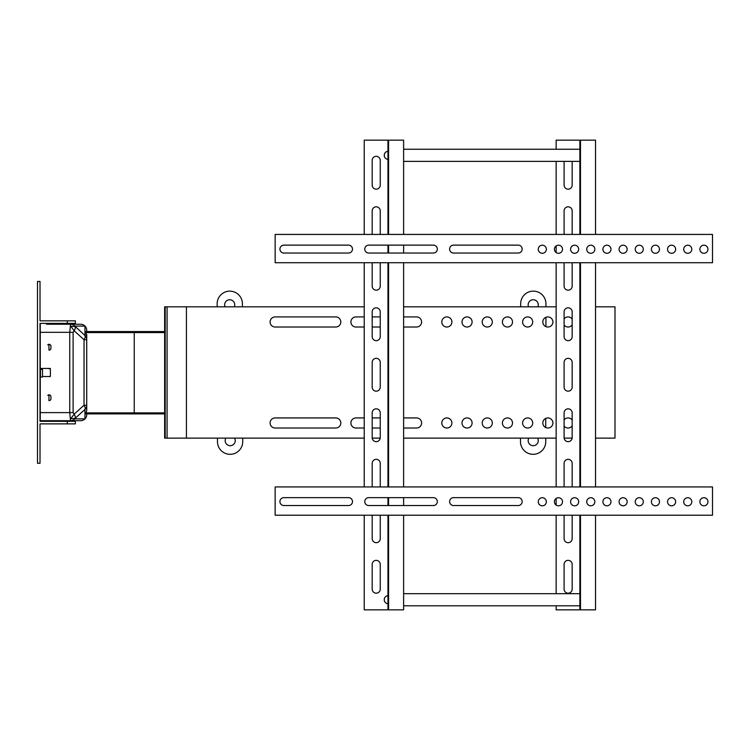 <?xml version="1.0" encoding="UTF-8"?>
<svg xmlns="http://www.w3.org/2000/svg" width="750" height="750" viewBox="0 0 750 750"><rect width="100%" height="100%" fill="white"/><g stroke="black" fill="none" stroke-linecap="round" stroke-linejoin="round"><path stroke-width="1.12" d="M186.431 438.131L164.644 438.131L164.691 306.825L186.431 306.825L186.431 438.131L364.228 438.131M595.538 438.131L614.991 438.131L614.991 306.825L595.538 306.825M556.144 306.825L403.622 306.825M364.228 306.825L186.431 306.825M572.137 438.131L564.131 438.131M556.144 438.131L403.622 438.131M380.222 438.131L372.216 438.131M487.256 316.922A5.053 5.053 0 0 1 491.634 324.497A5.053 5.053 0 0 1 482.888 324.497A5.053 5.053 0 0 1 487.256 316.922M467.053 316.922A5.053 5.053 0 0 1 471.431 324.497A5.053 5.053 0 0 1 462.684 324.497A5.053 5.053 0 0 1 467.053 316.922M446.85 316.922A5.053 5.053 0 0 1 451.228 324.497A5.053 5.053 0 0 1 442.481 324.497A5.053 5.053 0 0 1 446.85 316.922M364.228 327.019L355.95 327.019A5.053 5.053 0 0 1 350.897 321.975A5.053 5.053 0 0 1 355.95 316.922L364.228 316.922M372.188 316.922L380.25 316.922M403.622 316.922L416.55 316.922A5.053 5.053 0 0 1 421.603 321.975A5.053 5.053 0 0 1 416.55 327.019L403.622 327.019M372.188 327.019L380.25 327.019M275.147 327.019A5.053 5.053 0 0 1 270.094 321.975A5.053 5.053 0 0 1 275.147 316.922L335.747 316.922A5.053 5.053 0 0 1 340.8 321.975A5.053 5.053 0 0 1 335.747 327.019L275.147 327.019M275.147 428.025L335.747 428.025A5.053 5.053 0 0 0 340.8 422.981A5.053 5.053 0 0 0 335.747 417.928L275.147 417.928A5.053 5.053 0 0 0 270.094 422.981A5.053 5.053 0 0 0 275.147 428.025M467.053 417.928A5.053 5.053 0 0 1 471.431 425.503A5.053 5.053 0 0 1 462.684 425.503A5.053 5.053 0 0 1 467.053 417.928M446.85 417.928A5.053 5.053 0 0 1 451.228 425.503A5.053 5.053 0 0 1 442.481 425.503A5.053 5.053 0 0 1 446.85 417.928M364.228 417.928L355.95 417.928A5.053 5.053 0 0 0 350.897 422.981A5.053 5.053 0 0 0 355.95 428.025L364.228 428.025M372.188 428.025L380.25 428.025M403.622 428.025L416.55 428.025A5.053 5.053 0 0 0 421.603 422.981A5.053 5.053 0 0 0 416.55 417.928L403.622 417.928M372.188 417.928L380.25 417.928M487.256 417.928A5.053 5.053 0 0 1 491.634 425.503A5.053 5.053 0 0 1 482.888 425.503A5.053 5.053 0 0 1 487.256 417.928M564.103 318.844A5.053 5.053 0 0 1 572.166 319.022M572.166 324.919A5.053 5.053 0 0 1 564.103 325.106M547.856 316.922A5.053 5.053 0 0 1 552.234 324.497A5.053 5.053 0 0 1 543.488 324.497A5.053 5.053 0 0 1 547.856 316.922M547.856 417.928A5.053 5.053 0 0 1 552.234 425.503A5.053 5.053 0 0 1 543.488 425.503A5.053 5.053 0 0 1 547.856 417.928M564.103 419.85A5.053 5.053 0 0 1 572.166 420.028M572.166 425.925A5.053 5.053 0 0 1 564.103 426.112M527.663 316.922A5.053 5.053 0 0 1 532.031 324.497A5.053 5.053 0 0 1 523.284 324.497A5.053 5.053 0 0 1 527.663 316.922M527.663 417.928A5.053 5.053 0 0 1 532.031 425.503A5.053 5.053 0 0 1 523.284 425.503A5.053 5.053 0 0 1 527.663 417.928M507.459 316.922A5.053 5.053 0 0 1 511.828 324.497A5.053 5.053 0 0 1 503.081 324.497A5.053 5.053 0 0 1 507.459 316.922M507.459 417.928A5.053 5.053 0 0 1 511.828 425.503A5.053 5.053 0 0 1 503.081 425.503A5.053 5.053 0 0 1 507.459 417.928M86.728 331.566L86.728 330.309L86.728 331.566L164.644 331.566L133.678 331.566L134.241 332.578L134.241 412.875L133.678 413.888L164.644 413.888L85.716 413.888L133.678 413.888M85.716 413.888L86.728 410.438L86.728 339.713L84.037 339.713A6.056 2.691 -47.9 0 0 84.956 335.494A6.056 5.981 -0 0 1 86.728 339.713L86.062 331.566L133.678 331.566M60.019 324.244L80.672 324.244A6.056 6.056 -0 0 1 86.728 330.309A6.056 5.981 180 0 0 84.956 326.081A6.056 5.981 -90 0 0 80.672 324.244A6.056 6.056 0 0 1 86.728 330.309A6.056 6.056 -0 0 0 80.672 324.244L70.519 324.244L69.75 332.325L40.266 332.325L40.266 420.703L80.672 420.703A6.056 6.056 0 0 0 86.728 414.647L86.728 413.888L86.728 414.647A6.056 6.056 0 0 1 80.672 420.703A6.056 6.056 0 0 0 86.728 414.647A6.056 6.056 0 0 1 80.672 420.703A6.056 5.981 -90 0 0 84.956 418.875A6.056 5.981 0 0 0 86.728 414.647M86.728 334.509L86.728 410.438M520.678 306.825L520.678 303.769A12.628 12.628 0 0 1 533.306 291.141L533.306 291.141A12.628 12.628 0 0 1 545.934 303.769L545.934 306.825M545.934 317.306L545.934 326.644M528.581 306.825A5.053 5.053 0 0 1 532.181 299.859A5.053 5.053 0 0 1 537.844 306.825M217.153 306.825L217.153 303.769A12.628 12.628 0 0 1 229.781 291.141L229.781 291.141A12.628 12.628 0 0 1 242.409 303.769L242.409 306.825M225.066 306.825A5.053 5.053 0 0 1 228.656 299.859A5.053 5.053 0 0 1 234.319 306.825M73.106 412.622L74.156 414.15L70.791 418.734L75.075 418.378L84.956 409.462L84.956 418.875L74.812 418.875L75.075 418.378A6.056 2.691 -132.1 0 0 74.156 414.15L84.037 405.234L86.728 405.234A6.056 5.981 180 0 1 84.956 409.462A6.056 2.691 -132.1 0 0 84.037 405.234L84.037 339.713L74.156 330.797A6.056 2.691 -47.9 0 0 75.075 326.569L70.791 326.222L74.156 330.797L73.106 332.325L73.106 412.622L69.75 412.622L70.519 420.703L80.672 420.703M545.747 438.131L545.747 441.684A12.628 12.628 0 0 1 533.128 454.312L533.119 454.312A12.628 12.628 0 0 1 520.5 441.684L520.5 438.131M545.747 418.387L545.747 427.566M537.591 438.131A5.053 5.053 0 0 1 534.525 445.528A5.053 5.053 0 0 1 528.844 438.131M242.728 438.131L242.728 441.684A12.628 12.628 0 0 1 230.109 454.312L230.109 454.312A12.628 12.628 0 0 1 217.481 441.684L217.481 438.131M234.572 438.131A5.053 5.053 0 0 1 231.506 445.528A5.053 5.053 0 0 1 225.825 438.131M74.812 418.875A6.056 5.981 90 0 1 70.519 420.703L40.266 420.703M51.581 420.703L48.956 420.703M46.528 324.244L70.519 324.244A6.056 5.981 -90 0 1 74.812 326.081L84.956 326.081L84.956 335.494L74.812 326.081M54.863 324.244L51.581 324.244M40.266 324.244L40.266 332.325M42.487 372.206L42.487 376.519L50.372 376.519L50.372 368.438L40.266 368.438M48.956 344.484L48.956 350.119A1.884 1.884 0 0 0 50.944 348.234L50.944 346.209A1.884 1.884 0 0 0 47.756 344.85A2.522 2.522 0 0 1 48.956 344.484L50.362 344.85M48.956 400.622A1.884 1.884 0 0 0 50.944 398.738L50.944 396.713A1.884 1.884 0 0 0 47.756 395.353A2.522 2.522 0 0 1 48.956 394.988L48.956 400.622M42.487 368.438L42.487 369.441L40.472 369.441L40.472 368.438M40.472 369.441L40.472 377.016L42.487 377.016L42.487 369.441M49.772 344.587A2.522 2.522 0 0 0 49.162 344.484M50.362 395.353L48.956 394.988M49.772 395.091A2.522 2.522 0 0 0 49.162 394.988M50.372 368.634L48.947 368.438L50.372 368.634M275.147 262.716L275.147 234.431L712.5 234.431L712.5 262.716L275.147 262.716M627.15 249.244A4.041 4.041 0 0 0 621.094 245.747A4.041 4.041 0 0 0 621.094 252.75A4.041 4.041 0 0 0 627.15 249.244M610.988 249.244A4.041 4.041 0 0 0 604.931 245.747A4.041 4.041 0 0 0 604.931 252.75A4.041 4.041 0 0 0 610.988 249.244M594.825 249.244A4.041 4.041 0 0 0 588.769 245.747A4.041 4.041 0 0 0 588.769 252.75A4.041 4.041 0 0 0 594.825 249.244M546.347 249.244A4.041 4.041 0 0 0 540.281 245.747A4.041 4.041 0 0 0 540.281 252.75A4.041 4.041 0 0 0 546.347 249.244M562.509 249.244A4.041 4.041 0 0 0 556.444 245.747A4.041 4.041 0 0 0 556.444 252.75A4.041 4.041 0 0 0 562.509 249.244M578.672 249.244A4.041 4.041 0 0 0 572.606 245.747A4.041 4.041 0 0 0 572.606 252.75A4.041 4.041 0 0 0 578.672 249.244M453.572 253.041L518.222 253.041A3.956 3.956 0 0 0 522.178 249.084A3.956 3.956 0 0 0 518.222 245.128L453.572 245.128A3.956 3.956 0 0 0 449.616 249.084A3.956 3.956 0 0 0 453.572 253.041M283.884 245.128A3.956 3.956 0 0 0 279.928 249.084A3.956 3.956 0 0 0 283.884 253.041L348.525 253.041A3.956 3.956 0 0 0 352.481 249.084A3.956 3.956 0 0 0 348.525 245.128L283.884 245.128M368.728 245.128A3.956 3.956 0 0 0 364.772 249.084A3.956 3.956 0 0 0 368.728 253.041L433.378 253.041A3.956 3.956 0 0 0 437.325 249.084A3.956 3.956 0 0 0 433.378 245.128L368.728 245.128M691.791 249.244A4.041 4.041 0 0 0 685.734 245.747A4.041 4.041 0 0 0 685.734 252.75A4.041 4.041 0 0 0 691.791 249.244M675.637 249.244A4.041 4.041 0 0 0 669.572 245.747A4.041 4.041 0 0 0 669.572 252.75A4.041 4.041 0 0 0 675.637 249.244M643.312 249.244A4.041 4.041 0 0 0 637.247 245.747A4.041 4.041 0 0 0 637.247 252.75A4.041 4.041 0 0 0 643.312 249.244M659.475 249.244A4.041 4.041 0 0 0 653.409 245.747A4.041 4.041 0 0 0 653.409 252.75A4.041 4.041 0 0 0 659.475 249.244M707.953 249.244A4.041 4.041 0 0 0 701.897 245.747A4.041 4.041 0 0 0 701.897 252.75A4.041 4.041 0 0 0 707.953 249.244M556.144 605.794L556.144 609.834L595.538 609.834L595.538 515.231M595.538 486.947L595.538 262.716M595.538 234.431L595.538 140.166L556.144 140.166L556.144 149.25M275.147 486.947L712.5 486.947L712.5 515.231L275.147 515.231L275.147 486.947M579.881 609.834L579.881 515.231L579.881 609.834M579.881 486.947L579.881 262.716L579.881 486.947M579.881 234.431L579.881 140.166L579.881 234.431M556.144 593.681L556.144 515.231M556.144 505.069L556.144 498.459M556.144 486.947L556.144 262.716M556.144 252.553L556.144 245.944M556.144 234.431L556.144 161.372M564.103 515.231L564.103 538.65A4.031 4.031 0 0 0 568.134 542.681A4.031 4.031 0 0 0 572.166 538.65L572.166 515.231M564.103 564.375A4.031 4.031 0 0 1 568.134 560.344A4.031 4.031 0 0 1 572.166 564.375L572.166 589.153A4.031 4.031 0 0 1 568.134 593.184A4.031 4.031 0 0 1 564.103 589.153L564.103 564.375M564.103 486.947L564.103 463.369A4.031 4.031 0 0 1 568.134 459.337A4.031 4.031 0 0 1 572.166 463.369L572.166 486.947M564.103 362.362A4.031 4.031 0 0 1 568.134 358.331A4.031 4.031 0 0 1 572.166 362.362L572.166 387.141A4.031 4.031 0 0 1 568.134 391.172A4.031 4.031 0 0 1 564.103 387.141L564.103 362.362M572.166 437.644A4.031 4.031 0 0 1 568.134 441.675A4.031 4.031 0 0 1 564.103 437.644L564.103 412.866A4.031 4.031 0 0 1 568.134 408.834A4.031 4.031 0 0 1 572.166 412.866L572.166 437.644M572.166 161.372L572.166 185.128A4.031 4.031 0 0 1 568.134 189.159A4.031 4.031 0 0 1 564.103 185.128L564.103 161.372M564.103 234.431L564.103 210.853A4.031 4.031 0 0 1 568.134 206.822A4.031 4.031 0 0 1 572.166 210.853L572.166 234.431M564.103 262.716L564.103 286.134A4.031 4.031 0 0 0 568.134 290.166A4.031 4.031 0 0 0 572.166 286.134L572.166 262.716M572.166 311.859L572.166 336.637A4.031 4.031 0 0 1 568.134 340.669A4.031 4.031 0 0 1 564.103 336.637L564.103 311.859A4.031 4.031 0 0 1 568.134 307.828A4.031 4.031 0 0 1 572.166 311.859M627.15 501.759A4.041 4.041 0 0 0 621.094 498.263A4.041 4.041 0 0 0 621.094 505.266A4.041 4.041 0 0 0 627.15 501.759M610.988 501.759A4.041 4.041 0 0 0 604.931 498.263A4.041 4.041 0 0 0 604.931 505.266A4.041 4.041 0 0 0 610.988 501.759M594.825 501.759A4.041 4.041 0 0 0 588.769 498.263A4.041 4.041 0 0 0 588.769 505.266A4.041 4.041 0 0 0 594.825 501.759M546.347 501.759A4.041 4.041 0 0 0 540.281 498.263A4.041 4.041 0 0 0 540.281 505.266A4.041 4.041 0 0 0 546.347 501.759M562.509 501.759A4.041 4.041 0 0 0 556.444 498.263A4.041 4.041 0 0 0 556.444 505.266A4.041 4.041 0 0 0 562.509 501.759M578.672 501.759A4.041 4.041 0 0 0 572.606 498.263A4.041 4.041 0 0 0 572.606 505.266A4.041 4.041 0 0 0 578.672 501.759M453.572 505.547L518.222 505.547A3.956 3.956 0 0 0 522.178 501.6A3.956 3.956 0 0 0 518.222 497.644L453.572 497.644A3.956 3.956 0 0 0 449.616 501.6A3.956 3.956 0 0 0 453.572 505.547M283.884 497.644A3.956 3.956 0 0 0 279.928 501.6A3.956 3.956 0 0 0 283.884 505.547L348.525 505.547A3.956 3.956 0 0 0 352.481 501.6A3.956 3.956 0 0 0 348.525 497.644L283.884 497.644M368.728 497.644A3.956 3.956 0 0 0 364.772 501.6A3.956 3.956 0 0 0 368.728 505.547L433.378 505.547A3.956 3.956 0 0 0 437.325 501.6A3.956 3.956 0 0 0 433.378 497.644L368.728 497.644M691.791 501.759A4.041 4.041 0 0 0 685.734 498.263A4.041 4.041 0 0 0 685.734 505.266A4.041 4.041 0 0 0 691.791 501.759M675.637 501.759A4.041 4.041 0 0 0 669.572 498.263A4.041 4.041 0 0 0 669.572 505.266A4.041 4.041 0 0 0 675.637 501.759M643.312 501.759A4.041 4.041 0 0 0 637.247 498.263A4.041 4.041 0 0 0 637.247 505.266A4.041 4.041 0 0 0 643.312 501.759M659.475 501.759A4.041 4.041 0 0 0 653.409 498.263A4.041 4.041 0 0 0 653.409 505.266A4.041 4.041 0 0 0 659.475 501.759M707.953 501.759A4.041 4.041 0 0 0 701.897 498.263A4.041 4.041 0 0 0 701.897 505.266A4.041 4.041 0 0 0 707.953 501.759M364.228 515.231L364.228 609.834L403.622 609.834L403.622 515.231M364.228 234.431L364.228 140.166L403.622 140.166L403.622 234.431M387.966 609.834L387.966 515.231L387.966 609.834M387.966 505.547L387.966 497.644L387.966 505.547M387.966 486.947L387.966 262.716L387.966 486.947M387.966 253.041L387.966 245.128L387.966 253.041M387.966 234.431L387.966 140.166L387.966 234.431M384.347 598.772L384.347 598.772A4.041 4.041 0 0 1 387.966 595.706L387.966 603.769A4.041 4.041 0 0 1 384.347 600.703L384.347 600.703M364.228 486.947L364.228 262.716M372.188 515.231L372.188 538.65A4.031 4.031 0 0 0 376.219 542.681A4.031 4.031 0 0 0 380.25 538.65L380.25 515.231M372.188 564.375A4.031 4.031 0 0 1 376.219 560.344A4.031 4.031 0 0 1 380.25 564.375L380.25 589.153A4.031 4.031 0 0 1 376.219 593.184A4.031 4.031 0 0 1 372.188 589.153L372.188 564.375M372.188 486.947L372.188 463.369A4.031 4.031 0 0 1 376.219 459.337A4.031 4.031 0 0 1 380.25 463.369L380.25 486.947M372.188 362.362A4.031 4.031 0 0 1 376.219 358.331A4.031 4.031 0 0 1 380.25 362.362L380.25 387.141A4.031 4.031 0 0 1 376.219 391.172A4.031 4.031 0 0 1 372.188 387.141L372.188 362.362M380.25 437.644A4.031 4.031 0 0 1 376.219 441.675A4.031 4.031 0 0 1 372.188 437.644L372.188 412.866A4.031 4.031 0 0 1 376.219 408.834A4.031 4.031 0 0 1 380.25 412.866L380.25 437.644M380.25 185.128A4.031 4.031 0 0 1 376.219 189.159A4.031 4.031 0 0 1 372.188 185.128L372.188 160.35A4.031 4.031 0 0 1 376.219 156.319A4.031 4.031 0 0 1 380.25 160.35L380.25 185.128M372.188 234.431L372.188 210.853A4.031 4.031 0 0 1 376.219 206.822A4.031 4.031 0 0 1 380.25 210.853L380.25 234.431M372.188 262.716L372.188 286.134A4.031 4.031 0 0 0 376.219 290.166A4.031 4.031 0 0 0 380.25 286.134L380.25 262.716M380.25 311.859L380.25 336.637A4.031 4.031 0 0 1 376.219 340.669A4.031 4.031 0 0 1 372.188 336.637L372.188 311.859A4.031 4.031 0 0 1 376.219 307.828A4.031 4.031 0 0 1 380.25 311.859M403.622 505.547L403.622 497.644M403.622 486.947L403.622 262.716M403.622 253.041L403.622 245.128M384.347 599.484L384.244 599.484A4.031 4.031 0 0 1 384.347 598.809A4.031 4.031 0 0 0 384.244 599.484L384.244 599.991A4.031 4.031 0 0 0 384.347 600.666A4.031 4.031 0 0 1 384.244 599.991L384.347 599.991M387.966 149.25L387.966 161.372M387.591 151.331A4.041 4.041 0 0 0 384.347 154.35L384.347 154.35A4.031 4.031 0 0 0 384.244 155.062L384.244 155.569A4.031 4.031 0 0 0 384.347 156.244L384.347 156.244A4.031 4.031 0 0 1 384.244 155.569L384.347 155.569M384.347 154.378A4.031 4.031 0 0 0 384.244 155.062L384.347 155.062M67.294 323.372L40.022 323.372L40.022 421.341L67.294 421.341L67.294 423.872L40.022 423.872L40.022 463.266L37.5 463.266L37.5 281.456L40.022 281.456L40.022 320.841L67.294 320.841L67.294 323.372L75.375 323.372L75.375 320.841L67.294 320.841M67.294 421.341L75.375 421.341L75.375 423.872L67.294 423.872M165.216 438.131L165.216 306.825M167.072 438.131L167.072 306.825M164.644 412.875L86.166 412.875M164.644 332.578L86.391 332.578M40.266 412.622L69.75 412.622L69.75 332.325L73.106 332.325M47.494 368.438L50.372 368.841M580.481 609.834L580.481 515.231M580.481 486.947L580.481 262.716M580.481 234.431L580.481 140.166M388.575 609.834L388.575 515.231M388.575 505.547L388.575 497.644M388.575 486.947L388.575 262.716M388.575 253.041L388.575 245.128M388.575 234.431L388.575 140.166M164.644 438.131L164.644 306.825M403.622 161.372L579.881 161.372M403.622 149.25L579.881 149.25M403.622 605.794L579.881 605.794M403.622 593.681L579.881 593.681M384.347 156.272A4.041 4.041 0 0 0 387.591 159.291"/></g></svg>

